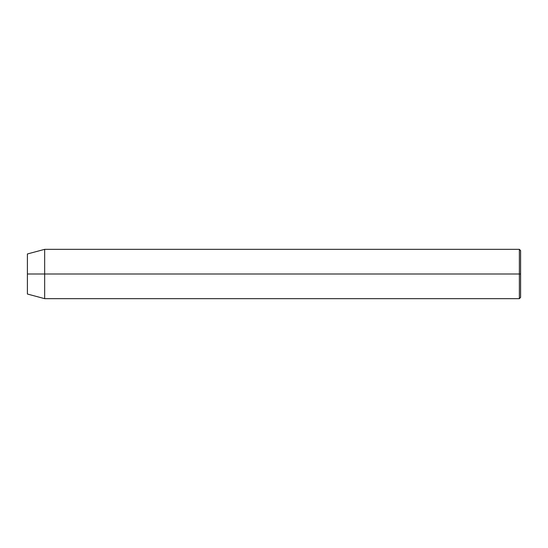 <?xml version="1.0" encoding="UTF-8"?>
<svg xmlns="http://www.w3.org/2000/svg" width="548" height="548" viewBox="0 0 548 548"><rect width="100%" height="100%" fill="white"/><g stroke="black" fill="none" stroke-linecap="round" stroke-linejoin="round"><path stroke-width="0.82" d="M519.367 274L519.367 298.66L519.367 274L27.4 274L27.4 294.036L27.4 253.964L27.4 274L44.662 274L44.662 298.66L44.662 274L519.367 274L519.367 249.34L519.367 274L520.6 274L519.367 274M520.6 297.427L520.6 274L520.6 297.427L519.367 298.66L44.662 298.66L27.4 294.036M520.6 250.573L520.6 274L520.6 250.573L519.367 249.34L44.662 249.34L44.662 274L44.662 249.34L27.4 253.964"/></g></svg>
